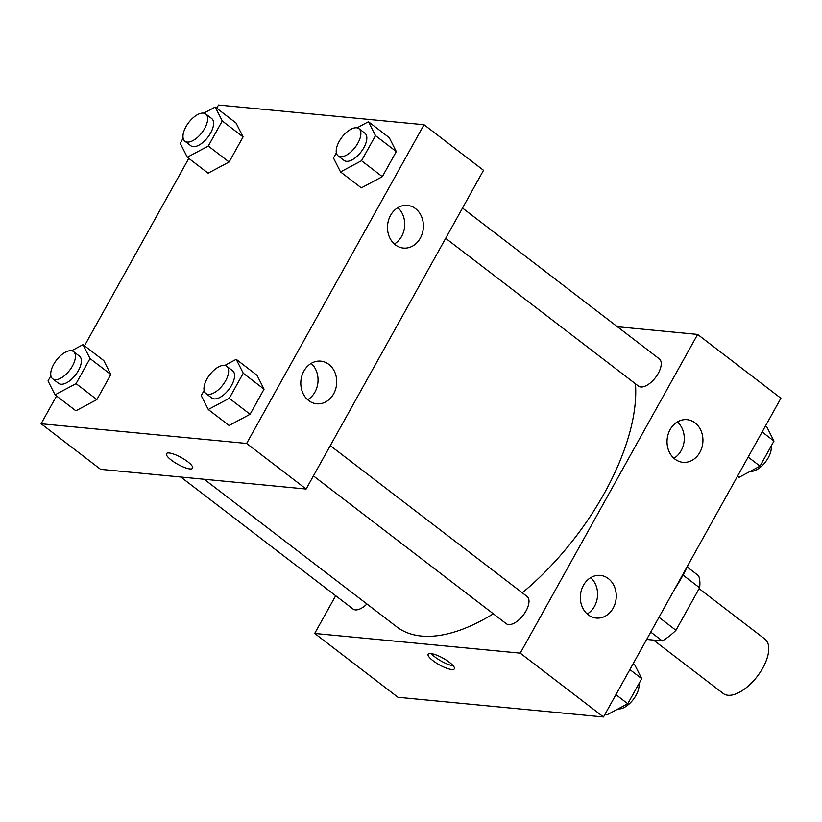 <?xml version="1.0" encoding="UTF-8"?>
<svg xmlns="http://www.w3.org/2000/svg" width="822" height="822" viewBox="0 0 822 822"><rect width="100%" height="100%" fill="white"/><g stroke="black" fill="none" stroke-linecap="round" stroke-linejoin="round"><path stroke-width="1.23" d="M653.541 640.091L723.216 693.491A34.277 16.635 -52.5 0 0 727.943 695.258A34.277 16.635 -52.5 0 0 760.186 672.304A34.277 16.635 -52.5 0 0 764.922 639.074L699.121 588.644M683.051 575.102L699.604 587.781A46.042 22.338 -52.5 0 0 698.597 575.739L687.243 567.036M699.604 587.781L675.941 630.289A46.042 22.338 -52.5 0 1 662.316 640.934L646.657 639.434M658.977 617.291L675.941 630.289M650.757 632.077L662.316 640.934M688.959 563.43A115.697 56.143 127.5 0 1 682.229 576.592A115.697 56.143 127.5 0 1 674.359 589.651M617.384 326.735L697.631 334.431L780.9 398.249L603.502 716.969L397.961 697.272L314.692 633.454L335.684 595.724M449.428 662.316A15.002 3.802 29.1 0 1 454.361 668.831A15.002 3.802 29.1 0 1 439.4 664.854A15.002 3.802 29.1 0 1 428.149 654.24A15.002 3.802 29.1 0 1 436.318 655.011A15.002 3.802 29.1 0 1 449.428 662.316M697.631 334.431L520.234 653.141L603.502 716.969M520.234 653.141L314.692 633.454M431.314 653.613A15.002 3.802 -150.9 0 0 453.22 665.799M670.115 429.598A21.423 17.93 -84.5 0 1 687.028 419.662A21.423 17.93 -84.5 0 1 702.831 442.698A21.423 17.93 -84.5 0 1 682.948 462.313A21.423 17.93 -84.5 0 1 670.115 429.598M583.435 585.336A21.423 17.93 -84.5 0 1 600.348 575.4A21.423 17.93 -84.5 0 1 616.151 598.437A21.423 17.93 -84.5 0 1 596.258 618.052A21.423 17.93 -84.5 0 1 583.435 585.336M673.906 458.265A21.423 17.93 95.5 0 0 677.39 421.922M587.216 614.003A21.423 17.93 95.5 0 0 590.699 577.661M180.819 477.027L352.998 608.999A17.139 8.323 -52.5 0 0 366.931 603.985M445.668 238.318L638.468 386.093A17.139 8.323 -52.5 0 0 640.831 386.967A17.139 8.323 -52.5 0 0 656.953 375.49A17.139 8.323 -52.5 0 0 659.326 358.875L462.519 208.038M313.429 475.907L506.229 623.682A17.139 8.323 -52.5 0 0 508.592 624.566A17.139 8.323 -52.5 0 0 524.713 613.089A17.139 8.323 -52.5 0 0 527.077 596.474L330.28 445.627M204.216 479.267L396.677 626.785A179.977 87.338 -52.5 0 0 421.491 636.053A179.977 87.338 -52.5 0 0 493.323 613.787M522.299 592.806A179.977 87.338 -52.5 0 0 635.457 383.782M306.123 489.028L483.521 170.318L424.039 124.728L246.641 443.448L306.123 489.028L100.572 469.341L41.1 423.751L56.554 395.978M415.531 208.624A21.423 17.93 -84.5 0 1 422.292 233.479A21.423 17.93 -84.5 0 1 403.407 248.059A21.423 17.93 -84.5 0 1 390.584 215.333A21.423 17.93 -84.5 0 1 407.496 205.408A21.423 17.93 -84.5 0 1 415.531 208.624M308.682 400.581A21.423 17.93 -84.5 0 1 303.893 371.071A21.423 17.93 -84.5 0 1 320.806 361.146A21.423 17.93 -84.5 0 1 336.609 384.182A21.423 17.93 -84.5 0 1 316.727 403.797A21.423 17.93 -84.5 0 1 308.682 400.581M110.836 374.493L103.808 360.601L110.836 374.493L96.873 399.584L110.836 374.493L90.019 358.536L76.056 383.627L55.053 394.827L48.025 380.946L50.902 375.767M75.871 410.784L96.873 399.584L75.871 410.784L55.053 394.827M243.076 136.904L236.048 123.012L243.076 136.904L229.112 161.996L243.076 136.904L222.259 120.947L208.295 146.039L187.293 157.238L180.265 143.347L183.142 138.178M208.11 173.195L229.112 161.996L208.11 173.195L187.293 157.238M396.296 151.577L389.268 137.695L396.296 151.577L382.333 176.668L396.296 151.577L375.479 135.63L361.516 160.722L340.524 171.921L333.485 158.03L336.373 152.861M361.341 187.878L382.333 176.668L361.341 187.878L340.524 171.921M246.641 443.448L41.1 423.751M216.731 108.206L218.498 105.031L424.039 124.728M84.491 345.795L188.793 158.389M229.091 425.467L250.094 414.267L264.057 389.176L257.029 375.284L264.057 389.176L250.094 414.267L229.091 425.467L208.274 409.51L201.246 395.618L204.123 390.45M394.365 244.011A21.423 17.93 95.5 0 0 397.848 207.668M307.685 399.749A21.423 17.93 95.5 0 0 311.168 363.406M169.147 452.973A15.002 3.802 29.1 0 1 184.745 459.632A15.002 3.802 29.1 0 1 192.667 468.242A15.002 3.802 29.1 0 1 177.706 464.276A15.002 3.802 29.1 0 1 166.455 453.662A15.002 3.802 29.1 0 1 169.147 452.973M166.455 453.652A15.002 3.802 -150.9 0 0 177.706 464.266A15.002 3.802 -150.9 0 0 192.667 468.242M71.555 350.747L82.991 344.644L90.019 358.536M52.649 378.788L58.598 383.34A17.139 8.323 -52.5 0 0 60.962 384.223A17.139 8.323 -52.5 0 0 77.083 372.746A17.139 8.323 -52.5 0 0 79.446 356.132L73.497 351.58A17.139 8.323 -52.5 0 0 56.471 360.118A17.139 8.323 -52.5 0 0 52.649 378.788A17.139 8.323 -52.5 0 0 55.012 379.672A17.139 8.323 -52.5 0 0 71.134 368.194A17.139 8.323 -52.5 0 0 73.497 351.58M82.991 344.644L103.808 360.601M76.056 383.627L96.873 399.584M203.794 113.159L215.23 107.055L222.259 120.947M184.888 141.189L190.838 145.751A17.139 8.323 -52.5 0 0 193.201 146.635A17.139 8.323 -52.5 0 0 209.322 135.157A17.139 8.323 -52.5 0 0 211.686 118.543L205.747 113.981A17.139 8.323 -52.5 0 0 188.711 122.529A17.139 8.323 -52.5 0 0 184.888 141.189A17.139 8.323 -52.5 0 0 187.252 142.072A17.139 8.323 -52.5 0 0 203.373 130.595A17.139 8.323 -52.5 0 0 205.747 113.981M215.23 107.055L236.048 123.012M208.295 146.039L229.112 161.996M224.776 365.43L236.212 359.327L243.24 373.219L229.276 398.31L208.274 409.51M205.87 393.461L211.819 398.023A17.139 8.323 -52.5 0 0 214.182 398.906A17.139 8.323 -52.5 0 0 230.304 387.429A17.139 8.323 -52.5 0 0 232.667 370.814L226.728 366.252A17.139 8.323 -52.5 0 0 209.692 374.801A17.139 8.323 -52.5 0 0 205.87 393.461A17.139 8.323 -52.5 0 0 208.233 394.344A17.139 8.323 -52.5 0 0 224.355 382.867A17.139 8.323 -52.5 0 0 226.728 366.252M236.212 359.327L257.029 375.284M243.24 373.219L264.057 389.176M229.276 398.31L250.094 414.267M357.015 127.842L368.451 121.738L375.479 135.63M338.109 155.872L344.058 160.434A17.139 8.323 -52.5 0 0 346.422 161.318A17.139 8.323 -52.5 0 0 362.543 149.84A17.139 8.323 -52.5 0 0 364.917 133.226L358.967 128.664A17.139 8.323 -52.5 0 0 341.942 137.212A17.139 8.323 -52.5 0 0 338.109 155.872A17.139 8.323 -52.5 0 0 340.472 156.755A17.139 8.323 -52.5 0 0 356.594 145.278A17.139 8.323 -52.5 0 0 358.967 128.664M368.451 121.738L389.268 137.695M361.516 160.722L382.333 176.668M633.207 663.611L634.707 664.762L641.735 678.653L627.772 703.745L606.77 714.945L605.269 713.794M629.888 669.57L641.735 678.653M615.925 694.662L627.772 703.745M618.206 708.841A17.139 8.323 -52.5 0 0 618.617 708.903A17.139 8.323 -52.5 0 0 632.745 700.159A17.139 8.323 -52.5 0 0 638.858 683.822M765.446 426.022L766.947 427.173L773.975 441.054L760.011 466.146L739.009 477.356L737.509 476.205M762.128 431.971L773.975 441.054M748.164 457.073L760.011 466.146M750.445 471.253A17.139 8.323 -52.5 0 0 750.866 471.304A17.139 8.323 -52.5 0 0 764.984 462.57A17.139 8.323 -52.5 0 0 771.098 446.233"/></g></svg>
